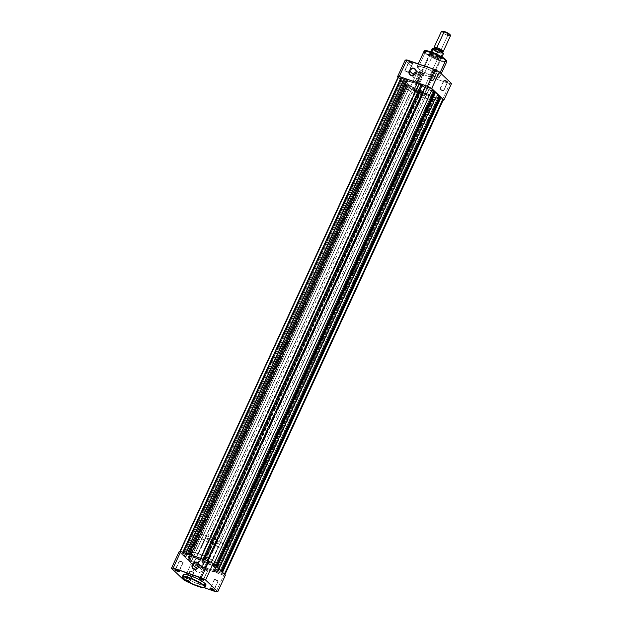<?xml version="1.0" encoding="UTF-8"?>
<svg xmlns="http://www.w3.org/2000/svg" width="623" height="623" viewBox="0 0 623 623"><rect width="100%" height="100%" fill="white"/><g stroke="black" fill="none" stroke-linecap="round" stroke-linejoin="round"><path stroke-width="0.47" stroke-dasharray="3.12 2.34" d="M179.019 571.018L175.343 569.539L179.019 571.018L183.014 562.328L179.346 560.84L175.561 569.663L179.494 561.113L183.17 562.6L179.019 571.018M189.626 581.111L186.02 579.569L185.716 580.083A2.414 0.444 24.7 0 1 185.615 579.709A2.414 0.444 24.7 0 1 187.593 580.231A2.414 0.444 24.7 0 1 189.766 581.477L193.628 572.412L189.96 570.925L186.113 579.896L189.781 581.376L186.113 579.896L190.108 571.198L193.776 572.685L189.766 581.477L185.537 579.818L188.208 581.461L189.766 581.477A2.414 0.444 24.7 0 1 189.937 581.695A2.414 0.444 24.7 0 1 188.302 581.5A2.414 0.444 24.7 0 1 185.716 580.083L189.626 581.111M203.433 579.452L199.765 577.965L203.433 579.452L207.436 570.754L203.76 569.266L199.983 578.089L203.916 569.539L207.584 571.026L203.433 579.452M214.047 589.537L210.379 588.05L214.047 589.537L218.05 580.838L214.374 579.351L210.597 588.174L214.53 579.624L218.198 581.111L214.047 589.537M183.505 575.574L184.19 576.345L183.279 578.533L193.885 584.499L201.922 587.279L205.099 587.139A12.499 2.297 24.7 0 1 195.591 585.215A12.499 2.297 24.7 0 1 183.294 578.308L184.19 576.345A12.499 2.297 -155.3 0 0 196.494 583.253A12.499 2.297 -155.3 0 0 205.995 585.176M195.934 569.118A3.598 3.107 -46.5 0 0 196.759 571.789A3.598 3.107 -46.5 0 0 202.241 570.224L198.706 566.86L202.241 570.224A3.598 3.107 -46.5 0 0 201.712 566.58A3.598 3.107 -46.5 0 0 199.002 565.886M189.127 558.878L191.059 554.672A15.7 2.889 -155.3 0 0 206.509 563.348A15.7 2.889 -155.3 0 0 218.455 565.762A15.7 2.889 -155.3 0 0 217.318 563.729L215.387 567.935A15.7 2.889 24.7 0 1 216.516 569.967A15.7 2.889 24.7 0 1 194.275 562.514A15.7 2.889 24.7 0 1 189.127 558.878L187.982 556.853L189.517 556.339L199.22 558.971L211.142 564.843L215.387 567.935L216.524 569.959L213.479 570.325L205.286 567.841L195.723 563.348L189.127 558.878A15.7 2.889 24.7 0 1 187.99 556.845A15.7 2.889 24.7 0 1 199.936 559.259A15.7 2.889 24.7 0 1 215.387 567.935L217.318 563.729L213.082 560.638L205.349 556.557L198.48 553.777L192.149 552.173L189.922 552.648L191.059 554.672L195.303 557.764L207.225 563.636L216.929 566.268L218.502 565.458L217.318 563.729A15.7 2.889 -155.3 0 0 201.868 555.054A15.7 2.889 -155.3 0 0 189.922 552.64A15.7 2.889 -155.3 0 0 191.059 554.672L407.613 83.84A15.7 2.889 -155.3 0 0 423.064 92.523A15.7 2.889 -155.3 0 0 435.01 94.93A15.7 2.889 -155.3 0 0 433.873 92.905L215.387 567.935A15.7 2.889 24.7 0 1 216.516 569.967A15.7 2.889 24.7 0 1 194.275 562.514A15.7 2.889 24.7 0 1 189.127 558.878A15.7 2.889 24.7 0 1 187.99 556.845A15.7 2.889 24.7 0 1 199.936 559.259A15.7 2.889 24.7 0 1 215.387 567.935L433.873 92.905A15.7 2.889 -155.3 0 0 418.422 84.222A15.7 2.889 -155.3 0 0 406.484 81.808A15.7 2.889 -155.3 0 0 407.613 83.84L189.127 558.878L187.982 556.853L189.517 556.339L192.982 556.9L203.41 560.762L213.159 566.167L215.877 568.449L216.524 569.959L213.479 570.325L205.286 567.841L195.723 563.348L189.127 558.878M195.614 565.606L223.727 575.302L225.433 575.099A26.439 4.859 -155.3 0 1 223.727 575.302L195.614 565.606L188.006 582.147L195.614 565.606L191.292 563.324L179.081 551.713L191.292 563.324A26.439 4.859 -155.3 0 0 192.616 564.041A26.439 4.859 -155.3 0 0 195.614 565.606M204.071 587.691L189.478 582.661L204.071 587.691M183.435 574.554L183.287 574.733A12.499 2.297 -155.3 0 0 184.19 576.345L193.722 582.061L204.227 585.542M183.684 579.865L191.292 563.324L183.684 579.865M216.119 591.85L223.727 575.302L216.119 591.85M183.294 578.308A12.499 2.297 24.7 0 1 182.383 576.696L183.294 578.308M190.108 571.198L193.784 572.646L191.463 571.213L190.108 571.198M179.494 561.113L183.146 562.631L180.849 561.128L179.494 561.113M203.916 569.539L207.591 570.987L205.271 569.554L203.916 569.539M214.53 579.624L218.206 581.072L215.885 579.639L214.53 579.624M196.004 568.791L196.066 570.723L197.756 572.397L199.679 572.428L201.447 571.369L202.467 569.578L202.405 567.646L200.715 565.972L198.792 565.941M186.495 554.758L182.975 553.543L401.469 78.506L404.989 79.721L186.495 554.758L404.989 79.721L401.321 78.233L182.827 553.271L186.495 554.758L185.148 554.743L183.123 553.208L186.495 554.758M197.109 564.843L193.589 563.628L412.083 88.591L415.603 89.805L197.109 564.843L415.603 89.805L411.928 88.318L193.442 563.356L197.109 564.843L195.754 564.827L193.737 563.293L197.109 564.843M221.531 573.269L218.011 572.054L436.505 97.017L440.025 98.232L221.531 573.269L440.025 98.232L436.349 96.752L217.863 571.782L221.531 573.269L220.176 573.253L218.159 571.719L221.531 573.269M210.917 563.184L207.397 561.969L425.891 86.932L429.411 88.147L210.917 563.184L429.411 88.147L425.735 86.659L207.249 561.697L210.917 563.184L209.562 563.169L207.545 561.635L210.917 563.184M398.237 76.816A5.498 1.012 -155.3 0 0 398.634 77.532L400.714 79.503L403.097 80.242L404.576 81.652L401.921 80.655L405.962 84.494L408.345 85.234L409.825 86.644L407.169 85.639L412.005 89.424L420.618 92.749L419.209 91.597L422.62 92.772L423.399 93.707L432.697 96.915L431.287 95.763L434.698 96.947L435.477 97.873L216.991 572.911L221.765 574.562L440.259 99.524L435.477 97.873L216.991 572.911L216.648 572.584L435.454 97.663L216.96 572.693L212.793 570.8L431.287 95.763L432.043 96.479L213.549 571.517L432.354 96.588L432.697 96.915L423.399 93.707L204.912 568.744L204.57 568.417L423.375 93.489L204.881 568.526L204.126 567.81L422.62 92.772L419.209 91.597L419.964 92.313L201.782 567.46L420.276 92.422L420.618 92.749L415.837 91.098L197.351 566.136A5.498 1.012 24.7 0 1 192.655 563.979A5.498 1.012 24.7 0 1 190.755 562.647L188.676 560.677L189.47 560.949L407.956 85.912L189.602 561.082L191.339 561.673L189.851 560.264L408.345 85.234L406.609 84.635L188.255 559.797L406.749 84.767L405.962 84.494L187.468 559.524L183.427 555.685L184.213 555.957L402.707 80.928L184.353 556.09L186.09 556.689L404.576 81.652L403.097 80.242L401.36 79.643L183.006 554.813L401.5 79.775L400.714 79.503L182.22 554.54L180.14 552.562A5.498 1.012 24.7 0 1 179.743 551.853A5.498 1.012 24.7 0 1 182.741 552.251L186.051 553.325L179.806 551.776L180.14 552.562L398.634 77.532L180.14 552.562L183.006 554.813L401.36 79.643L182.874 554.68L184.603 555.28L403.097 80.242L184.603 555.28L186.09 556.689L404.576 81.652L402.847 81.052L184.213 555.957L402.707 80.928L401.921 80.655L183.427 555.685L401.921 80.655L405.962 84.494L187.468 559.524L188.255 559.797L406.609 84.635L188.123 559.672L189.851 560.264L408.345 85.234L409.825 86.644L191.339 561.673L409.825 86.644L408.096 86.044L189.602 561.082L407.956 85.912L407.169 85.639L188.676 560.677L407.169 85.639L409.249 87.617L190.755 562.647L409.249 87.617A5.498 1.012 -155.3 0 0 415.837 91.098L197.351 566.136L202.125 567.779L420.618 92.749L202.125 567.779L201.782 567.46L419.964 92.313L201.47 567.351L200.715 566.634L419.209 91.597L200.715 566.634L204.126 567.81L422.62 92.772L423.375 93.489L204.57 568.417L423.056 93.38L423.399 93.707L204.912 568.744L214.203 571.953L432.697 96.915L214.203 571.953L213.86 571.626L432.354 96.588L213.549 571.517L212.793 570.8L431.287 95.763L434.698 96.947L216.212 571.976L434.698 96.947L435.454 97.663L216.648 572.584L435.142 97.554L440.259 99.524A5.498 1.012 -155.3 0 0 443.257 99.921M398.299 76.746L400.714 79.503L182.22 554.54L184.603 555.28L186.09 556.689L183.427 555.685L187.468 559.524L189.851 560.264L191.339 561.673L188.676 560.677L191.23 563.052L194.462 564.936L202.125 567.779L200.715 566.634L204.126 567.81L204.912 568.744L214.203 571.953L212.793 570.8L216.212 571.976L216.991 572.911L222.629 574.834L224.701 575.037L224.366 574.25A5.498 1.012 24.7 0 1 224.763 574.959A5.498 1.012 24.7 0 1 221.765 574.562L440.259 99.524L442.478 100.085M224.366 574.25L222.341 572.163L221.5 572L221.702 571.564L221.5 572L224.366 574.25M439.994 96.97L221.64 572.132L219.903 571.532L438.397 96.503L439.246 96.791L438.397 96.503L219.903 571.532L218.424 570.123L436.91 95.093L438.397 96.503L436.91 95.093L438.647 95.685L220.153 570.723L218.424 570.123L436.91 95.093L438.647 95.685L220.293 570.855L438.647 95.685L439.573 96.09L438.787 95.817L220.293 570.855L221.079 571.127L218.424 570.123L219.903 571.532L221.64 572.132L439.994 96.97M221.134 571.011L217.092 567.179L216.251 567.016L216.454 566.572L216.251 567.016L221.134 571.011M434.745 91.978L216.391 567.148L214.655 566.548L433.149 91.511L433.997 91.807L431.661 90.101L213.175 565.139L214.655 566.548L433.149 91.511L431.661 90.101L433.398 90.701L214.904 565.731L213.175 565.139L431.661 90.101L433.398 90.701L215.044 565.863L433.398 90.701L434.324 91.098L433.53 90.826L215.044 565.863L215.831 566.136L213.175 565.139L214.655 566.548L216.391 567.148L434.745 91.978M215.877 566.027L211.867 562.842L207.163 560.677A5.498 1.012 24.7 0 1 213.751 564.165L215.877 566.027M203.908 559.485L207.163 560.677L203.908 559.485M422.371 84.51L422.721 85.328L204.235 560.357L203.877 559.547L204.235 560.357L202.654 559.812L202.958 559.158L202.654 559.812L200.754 558.403L189.174 554.47L200.731 558.457L204.235 560.357L422.721 85.328L422.098 85.11L422.721 85.328L422.371 84.51M407.668 79.44L408.018 80.25L189.524 555.288L189.174 554.47L189.524 555.288L408.018 80.25L407.387 80.032L408.018 80.25L407.668 79.44M188.255 554.088L187.951 554.743L189.524 555.288L186.02 553.388L187.951 554.743L188.255 554.088M401.469 78.506L402.824 78.521L405.145 79.954L401.469 78.506M412.083 88.591L413.438 88.606L415.759 90.039L412.083 88.591M436.505 97.017L437.852 97.032L440.181 98.465L436.505 97.017M425.891 86.932L427.246 86.947L429.566 88.38L425.891 86.932M407.613 83.84L406.43 82.111L408.003 81.302L417.714 83.934L430.695 90.483L434.371 93.411L435.018 94.922L434.067 95.412L431.038 95.117L423.78 92.804L414.217 88.31L407.613 83.84A15.7 2.889 -155.3 0 0 423.064 92.523A15.7 2.889 -155.3 0 0 435.01 94.93A15.7 2.889 -155.3 0 0 433.873 92.905L431.941 97.11A15.7 2.889 24.7 0 1 433.078 99.135A15.7 2.889 24.7 0 1 421.132 96.729A15.7 2.889 24.7 0 1 405.682 88.045L407.613 83.84L414.217 88.31L423.78 92.804L431.038 95.117L434.067 95.412L435.018 94.922L433.25 92.352L427.277 88.435L417.714 83.934L410.448 81.629L408.003 81.302L406.476 81.823L407.613 83.84L405.682 88.045L404.498 86.317L406.071 85.515L415.775 88.147L428.756 94.688L432.44 97.616L433.078 99.127L432.128 99.618L429.107 99.322L421.849 97.009L412.286 92.516L405.682 88.045A15.7 2.889 24.7 0 1 404.545 86.013A15.7 2.889 24.7 0 1 416.491 88.427A15.7 2.889 24.7 0 1 431.941 97.11L433.873 92.905A15.7 2.889 -155.3 0 0 418.422 84.222A15.7 2.889 -155.3 0 0 406.484 81.808A15.7 2.889 -155.3 0 0 407.613 83.84M433.374 70.672L437.284 71.692A2.414 0.444 -155.3 0 0 434.698 70.274A2.414 0.444 -155.3 0 0 433.063 70.08A2.414 0.444 -155.3 0 0 433.234 70.298L429.224 79.09L432.892 80.577L436.887 71.886L433.219 70.399L437.042 72.159L433.04 80.85L429.372 79.362L433.374 70.672L433.086 69.955L435.648 70.687L437.463 71.964L433.234 70.298A2.414 0.444 -155.3 0 0 435.407 71.552A2.414 0.444 -155.3 0 0 437.385 72.066A2.414 0.444 -155.3 0 0 437.284 71.692L436.98 72.206L433.374 70.672M408.953 62.245L412.862 63.266A2.414 0.444 -155.3 0 0 410.277 61.848A2.414 0.444 -155.3 0 0 408.649 61.654A2.414 0.444 -155.3 0 0 408.82 61.872L404.802 70.664L408.47 72.151L412.473 63.46L408.797 61.973L412.621 63.733L408.626 72.424L404.95 70.936L408.953 62.245L408.633 61.607L410.798 62.066L413.041 63.53L408.82 61.872A2.414 0.444 -155.3 0 0 410.993 63.125A2.414 0.444 -155.3 0 0 412.963 63.639A2.414 0.444 -155.3 0 0 412.862 63.266L412.558 63.78L408.953 62.245M443.981 80.756L447.89 81.777A2.414 0.444 -155.3 0 0 445.313 80.367A2.414 0.444 -155.3 0 0 443.677 80.165A2.414 0.444 -155.3 0 0 443.849 80.383L439.83 89.175L443.506 90.662L447.501 81.971L443.833 80.484L447.657 82.244L443.654 90.935L439.986 89.447L443.981 80.756L443.701 80.04L446.263 80.772L448.077 82.049L443.849 80.383A2.414 0.444 -155.3 0 0 446.021 81.636A2.414 0.444 -155.3 0 0 447.999 82.15A2.414 0.444 -155.3 0 0 447.89 81.777L447.594 82.291L443.981 80.756M419.567 72.33L423.476 73.35A2.414 0.444 -155.3 0 0 420.891 71.933A2.414 0.444 -155.3 0 0 419.263 71.738A2.414 0.444 -155.3 0 0 419.427 71.957L415.416 80.749L419.084 82.236L423.079 73.545L419.411 72.058L423.235 73.818L419.24 82.509L415.564 81.021L419.567 72.33L419.248 71.692L421.413 72.151L423.656 73.623L419.427 71.957A2.414 0.444 -155.3 0 0 421.607 73.21A2.414 0.444 -155.3 0 0 423.578 73.724A2.414 0.444 -155.3 0 0 423.476 73.35L423.173 73.864L419.567 72.33M430.197 54.59A6.277 1.153 24.7 0 1 429.753 54.022A6.277 1.153 24.7 0 1 433.997 54.536A6.277 1.153 24.7 0 1 440.702 58.212L441.092 58.025A6.596 1.215 -155.3 0 0 434.052 54.162A6.596 1.215 -155.3 0 0 429.597 53.625A6.596 1.215 -155.3 0 0 430.065 54.217L413.563 90.763A6.277 1.153 24.7 0 1 413.104 89.953A6.277 1.153 24.7 0 1 417.885 90.919A6.277 1.153 24.7 0 1 424.061 94.392L440.702 58.212A6.277 1.153 -155.3 0 0 434.519 54.746A6.277 1.153 -155.3 0 0 429.745 53.78A6.277 1.153 -155.3 0 0 430.197 54.59A6.277 1.153 -155.3 0 0 436.38 58.064A6.277 1.153 -155.3 0 0 441.154 59.029A6.277 1.153 -155.3 0 0 440.702 58.212L424.061 94.392L417.597 90.802L413.174 89.868L414.832 91.737L420.027 94.353L423.624 95.389L424.536 95.085L424.061 94.392A6.277 1.153 24.7 0 1 424.52 95.202A6.277 1.153 24.7 0 1 419.738 94.237A6.277 1.153 24.7 0 1 413.563 90.763L430.197 54.59L429.66 53.274L432.152 53.516L436.653 55.283L440.516 57.542L441.497 58.967L436.855 57.986L430.065 54.217A6.596 1.215 -155.3 0 0 435.991 57.635A6.596 1.215 -155.3 0 0 441.372 59.037A6.596 1.215 -155.3 0 0 441.092 58.025L440.702 58.212A6.277 1.153 24.7 0 1 440.967 59.177A6.277 1.153 24.7 0 1 435.843 57.838A6.277 1.153 24.7 0 1 430.197 54.59M424.045 51.296A12.499 2.297 -155.3 0 0 424.948 52.908L417.908 68.219A12.499 2.297 24.7 0 1 417.005 66.606A12.499 2.297 24.7 0 1 426.506 68.522A12.499 2.297 24.7 0 1 438.81 75.43L439.752 76.808L438.499 77.447L430.773 75.36L420.439 70.15L417.511 67.814L416.997 66.614L420.159 66.459L427.043 68.74L434.519 72.424L438.81 75.43L440.087 72.65L438.81 75.43A12.499 2.297 24.7 0 1 439.713 77.05A12.499 2.297 24.7 0 1 430.205 75.126A12.499 2.297 24.7 0 1 417.908 68.219L424.948 52.908A12.499 2.297 -155.3 0 0 437.245 59.816A12.499 2.297 -155.3 0 0 446.753 61.739L443.576 61.879L435.539 59.099L424.948 52.908L425.493 52.643C426.996 54.411 431.817 56.966 439.963 60.283C446.403 61.996 448.303 61.77 445.663 59.606L445.18 59.177M412.932 75.367A3.598 3.107 -46.5 0 0 413.758 78.039A3.598 3.107 -46.5 0 0 419.24 76.473L415.697 73.109L419.24 76.473A3.598 3.107 -46.5 0 0 418.711 72.829A3.598 3.107 -46.5 0 0 416 72.143M443.117 100.233A26.439 4.859 24.7 0 1 442.221 100.272L411.904 89.432L409.786 88.287L398.081 77.159L409.786 88.287L417.394 71.738L421.716 74.028L449.829 83.723L451.535 83.521A26.439 4.859 -155.3 0 1 449.829 83.723L421.716 74.028L414.108 90.569L442.221 100.272L449.829 83.723L442.221 100.272L443.171 100.225M405.184 60.135L417.394 71.738L405.184 60.135M425.353 50.72L424.582 51.312L425.976 53.072L434.69 58.157L443.483 61.303L445.803 61.529L446.496 60.665M446.325 60.345L445.663 59.606M428.46 51.125L427.674 50.946M443.506 90.662L441.777 90.499L439.854 89.151L443.506 90.662M432.892 80.577L431.537 80.562L429.216 79.129L432.892 80.577M408.47 72.151L407.115 72.136L404.794 70.703L408.47 72.151M419.084 82.236L417.729 82.22L415.409 80.788L419.084 82.236M412.994 75.048L413.337 77.532L414.754 78.646L416.678 78.685L418.446 77.626L419.575 75.165L419.131 73.343L417.706 72.229L415.79 72.19M424.754 50.915L425.493 52.643L424.948 52.908M417.394 71.738A26.439 4.859 -155.3 0 0 421.716 74.028L414.108 90.569A26.439 4.859 24.7 0 1 409.786 88.287L417.394 71.738M441.341 31.578A5.023 0.927 -155.3 0 0 447.727 35.41L440.5 51.125A5.023 0.927 24.7 0 0 442.743 51.654L440.5 51.125A1.02 0.475 109 0 0 439.885 51.756A4.4 0.81 -155.3 0 0 442.299 51.989A4.4 0.81 24.7 0 1 439.885 51.756A1.02 0.475 -71 0 1 440.5 51.125L434.309 47.776A5.023 0.927 24.7 0 0 440.5 51.125L447.727 35.41A5.023 0.927 -155.3 0 0 450.468 35.776M434.278 48.477A4.4 0.81 -155.3 0 0 439.885 51.756A4.4 0.81 24.7 0 1 434.278 48.477M442.135 31.368L443.981 32.918L447.758 34.654A4.416 0.81 -155.3 0 0 450.156 34.802M436.193 49.31A1.02 0.475 -71 0 1 436.077 49.342L433.997 48.82L434.986 50.572L439.729 52.807A1.02 0.475 -71 0 1 439.885 51.756A1.02 0.475 109 0 0 439.729 52.807L433.701 49.622L433.39 48.906L434.044 48.828L437.821 50.027L441.668 52.161L442.377 52.838L442.159 53.329L439.729 52.807L442.151 52.573L436.077 49.342A1.02 0.475 109 0 0 436.193 49.31M433.553 53.391L210.161 539.082A6.277 1.153 24.7 0 1 218.151 543.879A6.277 1.153 24.7 0 1 214.725 543.42L438.117 57.729A6.277 1.153 -155.3 0 0 441.543 58.188A6.277 1.153 -155.3 0 0 433.553 53.391L431.723 52.122L435.142 53.492L431.794 52.394A6.121 1.129 -155.3 0 0 430.532 52.464A6.121 1.129 -155.3 0 0 435.781 56.179L440.508 57.705L438.117 57.729L435.781 56.179L438.117 57.729L440.508 57.705L435.602 55.813L440.617 57.542L435.602 55.813L437.253 52.223L435.781 56.179A6.121 1.129 24.7 0 1 430.501 52.511A6.121 1.129 24.7 0 1 431.794 52.394L433.553 53.391A6.277 1.153 24.7 0 1 441.559 58.126A6.277 1.153 24.7 0 1 438.117 57.729A6.277 1.153 24.7 0 1 432.378 55.042A6.277 1.153 24.7 0 1 430.166 52.885A6.277 1.153 24.7 0 1 433.553 53.391A6.277 1.153 -155.3 0 0 430.127 52.939A6.277 1.153 -155.3 0 0 438.117 57.729L214.725 543.42L209.344 540.951L206.719 538.747L207.63 538.443L210.161 539.082L215.542 541.558L218.081 543.965L214.725 543.42A6.277 1.153 24.7 0 1 206.735 538.63A6.277 1.153 24.7 0 1 210.161 539.082L433.553 53.391L434.87 53.749L433.553 53.391M206.735 535.827L198.48 553.777A15.7 2.889 24.7 0 1 218.455 565.762A15.7 2.889 24.7 0 1 209.896 564.625L218.151 546.675A15.7 2.889 -155.3 0 0 226.71 547.812A15.7 2.889 -155.3 0 0 206.735 535.827A15.7 2.889 -155.3 0 0 198.176 534.69A15.7 2.889 -155.3 0 0 218.151 546.675L209.896 564.625L201.642 561.191L195.303 557.764L191.059 554.672L189.922 552.648L192.149 552.173L198.48 553.777L205.349 556.557L213.082 560.638L217.318 563.729L218.408 565.108L218.276 565.98L215.41 566.12L209.896 564.625A15.7 2.889 24.7 0 1 189.922 552.64A15.7 2.889 24.7 0 1 198.48 553.777L206.735 535.827L201.221 534.332L198.675 534.308L198.223 535.344L200.676 537.867L209.896 543.248L221.718 547.757L225.183 548.318L226.71 547.804L225.573 545.787L221.336 542.695L213.603 538.607L206.735 535.827M432.712 48.446L433.725 49.996L437.673 52.168A5.934 1.09 -155.3 0 1 432.938 49.365A5.934 1.09 -155.3 0 1 433.795 48.485L433.343 48.415M437.619 52.153L442.011 53.664L443.265 53.29M438.88 50.331L438.133 49.98M436.341 53.96L434.87 53.749L436.341 53.96M437.673 52.168L442.26 53.843L440.617 57.542L442.268 53.952A6.121 1.129 -155.3 0 0 443.389 53.804M438.88 55.252A6.121 1.129 24.7 0 1 441.621 57.635A6.121 1.129 24.7 0 1 440.329 57.752A6.121 1.129 -155.3 0 0 441.645 57.573A6.121 1.129 -155.3 0 0 438.88 55.252M432.261 48.687A6.121 1.129 -155.3 0 0 437.253 52.223A6.121 1.129 24.7 0 1 432.245 48.726M442.283 31.181A4.416 0.81 -155.3 0 0 443.514 32.63A4.416 0.81 -155.3 0 0 447.758 34.654L450.118 35.036M447.727 35.41A5.023 0.927 24.7 0 1 442.891 33.112A5.023 0.927 24.7 0 1 441.489 31.454M442.011 53.664A5.934 1.09 -155.3 0 0 443.311 53.438M175.406 569.484L175.001 569.624M186.02 579.569L185.615 579.709M199.827 577.91L199.422 578.051M210.442 587.995L210.037 588.143M196.759 571.789L193.223 568.425M214.374 579.351L210.379 588.05M203.76 569.266L199.765 577.965M179.346 560.84L175.343 569.539M189.96 570.925L185.958 579.624M433.078 99.135L226.71 547.812M404.545 86.013L198.176 534.69M193.776 572.685L189.781 581.376M183.17 562.6L179.167 571.291M207.584 571.026L203.589 579.717M218.198 581.111L214.203 589.81M201.712 566.58L198.176 563.215M214.195 589.724L214.351 590.121M203.581 579.639L203.737 580.036M189.781 581.298L189.937 581.695M179.167 571.213L179.323 571.61M186.651 555.031L405.137 79.993M197.265 565.116L415.751 90.078M221.679 573.542L440.173 98.504M211.072 563.457L429.559 88.419M207.249 561.697L425.735 86.659M217.863 571.782L436.349 96.752M193.442 563.356L411.928 88.318M182.827 553.271L401.321 78.233M433.219 70.477L433.063 70.08M408.805 62.051L408.649 61.654M443.833 80.562L443.677 80.165M419.419 72.136L419.263 71.738M429.753 54.022L429.597 53.625M418.711 72.829L415.167 69.472M415.416 80.749L419.411 72.058M404.802 70.664L408.797 61.973M429.224 79.09L433.219 70.399M439.83 89.175L443.833 80.484M413.104 89.953L429.745 53.78M441.232 73.732L439.713 77.05M418.267 63.858L417.005 66.606M424.52 95.202L441.154 59.029M443.654 90.935L447.657 82.244M433.04 80.85L437.042 72.159M408.626 72.424L412.621 63.733M419.24 82.509L423.235 73.818M413.758 78.039L410.222 74.682M440.967 59.177L441.372 59.037M423.173 73.864L423.578 73.724M447.594 82.291L447.999 82.15M412.558 63.78L412.963 63.639M436.98 72.206L437.385 72.066M433.997 48.82L434.293 48.399M441.543 58.188L218.151 543.879M441.621 57.635L441.941 56.934M441.645 57.573L441.559 58.126M430.166 52.885L430.532 52.464M430.501 52.511L430.82 51.818M430.127 52.939L206.735 538.63M442.151 52.573L442.283 52.067"/><path stroke-width="0.93" d="M175.351 569.624L175.11 569.998A2.414 0.444 24.7 0 1 175.001 569.624A2.414 0.444 24.7 0 1 176.979 570.138A2.414 0.444 24.7 0 1 179.151 571.392L174.923 569.734L177.594 571.377L179.151 571.392A2.414 0.444 24.7 0 1 179.323 571.61A2.414 0.444 24.7 0 1 177.687 571.416A2.414 0.444 24.7 0 1 175.11 569.998L175.351 569.624M199.773 578.051L199.524 578.424A2.414 0.444 24.7 0 1 199.422 578.051A2.414 0.444 24.7 0 1 201.393 578.572A2.414 0.444 24.7 0 1 203.573 579.818L199.376 578.082L202.016 579.803L203.402 580.208L203.573 579.818A2.414 0.444 24.7 0 1 203.737 580.036A2.414 0.444 24.7 0 1 202.109 579.842A2.414 0.444 24.7 0 1 199.524 578.424L199.773 578.051M210.387 588.135L210.138 588.509A2.414 0.444 24.7 0 1 210.037 588.143A2.414 0.444 24.7 0 1 212.007 588.657A2.414 0.444 24.7 0 1 214.18 589.903L209.99 588.167L212.63 589.888L214.016 590.293L214.18 589.903A2.414 0.444 24.7 0 1 214.351 590.121A2.414 0.444 24.7 0 1 212.723 589.926A2.414 0.444 24.7 0 1 210.138 588.509L210.387 588.135M199.002 565.886A3.598 3.107 -46.5 0 0 196.229 568.145L192.694 564.788A3.598 3.107 133.5 0 1 198.176 563.215A3.598 3.107 133.5 0 1 198.706 566.86A3.598 3.107 133.5 0 1 193.223 568.425A3.598 3.107 133.5 0 1 192.694 564.788A3.598 3.107 -46.5 0 0 194.22 569.033A3.598 3.107 -46.5 0 0 198.706 566.86L198.854 566.844A3.909 3.38 133.5 0 1 193.979 569.204A3.909 3.38 133.5 0 1 192.312 564.586L196.229 568.145A3.598 3.107 -46.5 0 0 195.934 569.118M203.799 585.713C206.47 587.902 204.554 588.128 198.044 586.399C189.813 583.042 184.938 580.465 183.427 578.681L182.539 577.108L183.723 576.711L191.261 578.751L201.33 583.829L204.188 586.103L204.687 587.279L201.603 587.427L195.965 585.636L188.543 582.147L183.427 578.681C180.756 576.493 182.671 576.259 189.182 577.988C197.413 581.345 202.288 583.922 203.799 585.713L204.188 585.519L203.799 585.713M206.003 585.168L205.092 583.556A12.499 2.297 -155.3 0 0 192.795 576.649A12.499 2.297 -155.3 0 0 183.287 574.725L182.383 576.696A12.499 2.297 24.7 0 1 191.892 578.611A12.499 2.297 24.7 0 1 204.188 585.519L193.605 579.328L185.561 576.548L182.383 576.696L183.333 578.627C187.484 582.762 204.733 589.95 205.099 587.139L204.188 585.519A12.499 2.297 24.7 0 1 205.099 587.139L205.995 585.176A12.499 2.297 -155.3 0 0 205.092 583.556L204.188 585.519L205.092 583.556L204.009 582.645L197.764 578.899L191.152 576.01L185.062 574.359L183.435 574.554L183.505 575.574M225.433 575.099L213.214 563.488L208.892 561.206L180.779 551.511L179.081 551.713L171.465 568.254L173.171 568.051L203.48 578.892L205.606 580.036L217.816 591.648L216.119 591.85L204.071 587.691L216.119 591.85A26.439 4.859 24.7 0 0 217.816 591.648L205.606 580.036L213.214 563.488L225.433 575.099L217.816 591.648L225.433 575.099M189.478 582.661L183.684 579.865L171.465 568.254L183.684 579.865A26.439 4.859 24.7 0 0 188.006 582.147L189.478 582.661M204.227 585.542L205.855 585.347M201.284 577.755L173.171 568.051L180.779 551.511L208.892 561.206L201.284 577.755A26.439 4.859 24.7 0 1 205.606 580.036L213.214 563.488A26.439 4.859 -155.3 0 0 208.892 561.206L201.284 577.755M198.854 566.844L199.22 565.419L198.737 563.441L197.795 562.507L195.817 562.055L193.761 562.834L192.312 564.586L191.977 566.712L192.437 567.989L193.979 569.204L196.066 569.243L197.989 568.09L198.706 566.86A3.598 3.107 -46.5 0 0 197.172 562.616A3.598 3.107 -46.5 0 0 192.694 564.788L192.312 564.586A3.909 3.38 133.5 0 1 197.187 562.226A3.909 3.38 133.5 0 1 198.854 566.844M179.097 571.346L175.499 569.811L179.097 571.346M203.519 579.772L199.921 578.237L203.519 579.772M214.133 589.856L210.527 588.322L214.133 589.856M199.446 565.824L197.024 567L195.895 569.453M180.779 551.511A26.439 4.859 -155.3 0 0 179.081 551.713L171.465 568.254A26.439 4.859 24.7 0 1 173.171 568.051L180.779 551.511M442.478 100.085L443.194 99.999L442.86 99.213L224.42 574.141L442.86 99.213L440.78 97.243L442.86 99.213A5.498 1.012 -155.3 0 1 443.257 99.921L224.763 574.959M222.341 572.163L440.78 97.243L222.341 572.163M221.702 571.564L439.994 96.97L440.78 97.243L439.994 96.97L221.702 571.564M439.246 96.791L439.963 97.04L439.246 96.791M439.573 96.09L221.134 571.011L439.573 96.09L435.532 92.251L439.573 96.09M217.092 567.179L435.532 92.251L217.092 567.179M216.454 566.572L434.745 91.978L435.532 92.251L434.745 91.978L216.454 566.572M433.997 91.807L434.714 92.048L433.997 91.807M434.324 91.098L215.877 566.027L434.324 91.098L432.245 89.128L434.324 91.098M213.806 564.049L432.245 89.128A5.498 1.012 -155.3 0 0 425.649 85.647L207.186 560.622L425.649 85.647L422.371 84.51L203.908 559.485L422.371 84.51L427.565 86.395L432.245 89.128L213.806 564.049M202.958 559.158L421.148 84.783L422.098 85.11L421.148 84.783L202.958 559.158M200.754 558.403L419.217 83.427L421.148 84.783L419.217 83.427L407.668 79.44L189.197 554.415L407.668 79.44L419.217 83.427L200.754 558.403M407.387 80.032L406.445 79.705L188.255 554.088L406.445 79.705L404.514 78.35L407.387 80.032M398.222 76.925L399.623 76.754L404.514 78.35L186.051 553.325L404.514 78.35L401.235 77.221L182.765 552.196L401.235 77.221A5.498 1.012 -155.3 0 0 398.237 76.816L179.743 551.853M415.697 73.109A3.598 3.107 -46.5 0 0 414.17 68.865A3.598 3.107 -46.5 0 0 409.693 71.038L409.311 70.835A3.909 3.38 133.5 0 1 414.186 68.475A3.909 3.38 133.5 0 1 415.845 73.093L415.697 73.109A3.598 3.107 133.5 0 1 410.222 74.682A3.598 3.107 133.5 0 1 409.693 71.038A3.598 3.107 133.5 0 1 415.167 69.472A3.598 3.107 133.5 0 1 415.697 73.109L416.211 71.676L415.728 69.69L414.186 68.475L412.815 68.312L410.752 69.091L409.311 70.835L408.968 72.969L409.428 74.238L410.37 75.173L412.348 75.624L414.404 74.846L415.845 73.093A3.909 3.38 133.5 0 1 410.978 75.453A3.909 3.38 133.5 0 1 409.311 70.835L413.228 74.402L409.693 71.038A3.598 3.107 -46.5 0 0 411.219 75.282A3.598 3.107 -46.5 0 0 415.697 73.109M445.663 59.606L446.753 61.739A12.499 2.297 -155.3 0 0 445.85 60.12L440.087 72.65L445.85 60.12A12.499 2.297 -155.3 0 0 433.553 53.212A12.499 2.297 -155.3 0 0 424.045 51.296L427.222 51.148L435.259 53.936L445.85 60.12L436.092 53.921L424.754 50.915M416 72.143A3.598 3.107 -46.5 0 0 413.228 74.402A3.598 3.107 -46.5 0 0 412.932 75.367M398.081 77.159L397.567 76.676L399.273 76.473L427.386 86.169L431.708 88.458L443.919 100.062L443.117 100.233A26.439 4.859 24.7 0 0 443.919 100.062L431.708 88.458L439.316 71.91L434.994 69.628L405.931 59.972L405.184 60.135L397.567 76.676L398.081 77.159M451.535 83.521L439.316 71.91L451.535 83.521L443.919 100.062L451.535 83.521M406.881 59.925L434.994 69.628L427.386 86.169L399.273 76.473L406.881 59.925A26.439 4.859 -155.3 0 0 405.184 60.135L397.567 76.676A26.439 4.859 24.7 0 1 399.273 76.473L406.881 59.925M445.18 59.177L437.533 54.59L428.46 51.125M427.674 50.946L425.353 50.72M416.444 72.073L414.022 73.249L412.893 75.71M424.948 52.908L424.045 51.296L418.267 63.858M427.386 86.169A26.439 4.859 24.7 0 1 431.708 88.458L439.316 71.91A26.439 4.859 -155.3 0 0 434.994 69.628L427.386 86.169M436.848 47.66L441.442 49.809L442.743 51.654A5.023 0.927 24.7 0 0 443.241 51.491A5.023 0.927 24.7 0 0 436.848 47.66A1.02 0.475 -71 0 1 436.692 48.719A1.02 0.475 109 0 0 436.848 47.66L444.074 31.937L436.848 47.66L434.309 47.776A5.023 0.927 24.7 0 1 434.106 47.293A5.023 0.927 24.7 0 1 436.848 47.66M442.299 51.989A4.4 0.81 -155.3 0 0 436.692 48.719A4.4 0.81 -155.3 0 0 434.278 48.477A4.4 0.81 24.7 0 1 436.692 48.719A1.02 0.475 -71 0 1 436.193 49.31A1.02 0.475 109 0 0 436.692 48.719A4.4 0.81 24.7 0 1 442.299 51.989M443.241 51.491L450.468 35.776A5.023 0.927 -155.3 0 0 444.074 31.937A5.023 0.927 24.7 0 1 450.46 35.581A5.023 0.927 24.7 0 1 447.727 35.41M450.46 35.581L450.156 34.802A4.416 0.81 -155.3 0 0 444.549 31.602L442.135 31.368M433.343 48.415L432.712 48.446M443.265 53.29L438.88 50.331M438.179 49.996L433.795 48.485L438.382 50.159L436.739 53.858L431.723 52.122L433.795 48.485L432.261 48.687A6.121 1.129 -155.3 0 1 433.374 48.532L433.577 48.446M438.397 50.237L436.606 53.999L435.142 53.492L436.341 53.96A6.121 1.129 24.7 0 1 438.88 55.252A6.121 1.129 -155.3 0 0 436.341 53.96L431.723 52.122L433.374 48.532A6.121 1.129 24.7 0 0 432.245 48.726M441.621 57.635L443.389 53.804A6.121 1.129 -155.3 0 0 438.39 50.268A6.121 1.129 24.7 0 1 443.397 53.765A6.121 1.129 24.7 0 1 442.268 53.952M450.118 35.036L448.334 33.338L444.549 31.602A4.416 0.81 -155.3 0 0 442.283 31.181L441.489 31.454A5.023 0.927 24.7 0 1 444.074 31.937A5.023 0.927 -155.3 0 0 441.341 31.578L434.106 47.293M443.311 53.438A5.934 1.09 -155.3 0 0 439.27 50.525M175.406 569.484L175.001 569.624M199.827 577.91L199.422 578.051M210.442 587.995L210.037 588.143M424.045 51.296C425.112 48.423 441.793 55.758 445.788 59.676L446.753 61.739L441.232 73.732M442.579 51.647L442.275 52.714M434.426 47.893L433.81 48.82M430.501 52.511L432.261 48.687M438.195 50.004C442.828 52.605 444.557 53.866 443.389 53.804"/></g></svg>
